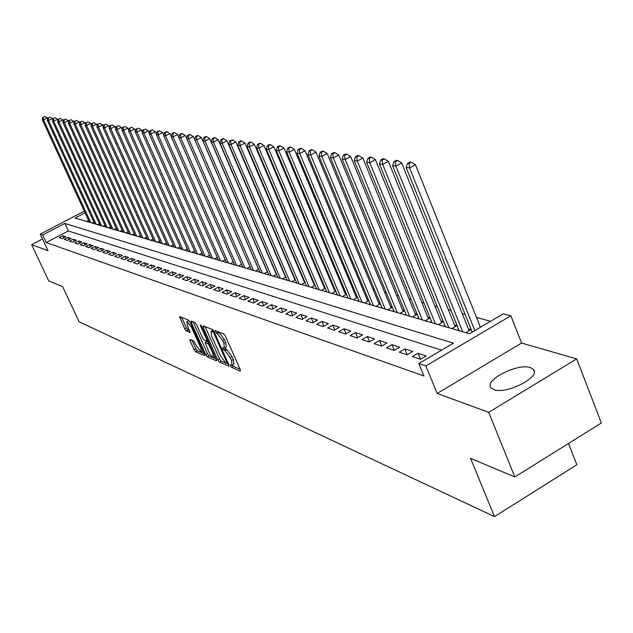 <?xml version="1.0" encoding="UTF-8"?>
<svg xmlns="http://www.w3.org/2000/svg" width="633" height="633" viewBox="0 0 633 633"><rect width="100%" height="100%" fill="white"/><g stroke="black" fill="none" stroke-linecap="round" stroke-linejoin="round"><path stroke-width="0.95" d="M230.388 365.819L231.536 367.346L240.311 371.16L240.326 369.664L225.388 336.091L223.726 333.892L214.975 330.489L216.249 333.1L217.356 333.536L222.602 340.514L223.837 343.3L224.43 348.237L222.642 347.675L222.769 348.751L225.031 350.737L230.277 357.732L231.512 360.501L232.089 365.368L230.262 364.766L230.388 365.819M232.39 365.194L233.34 366.325L240.144 369.261M217.404 331.415L219.176 332.515L217.356 333.536M224.747 348.063L226.843 349.717L225.031 350.737M493.859 389.627C506.139 394.786 541.207 376.872 533.445 369.458L530.367 367.607C517.691 362.883 483.715 380.298 491.042 387.831L493.859 389.627M190.066 339.438L190.122 340.886L194.109 349.709L195.637 351.774L204.625 355.627L204.427 354.163L190.011 322.134L188.46 320.045L179.637 316.619L184.701 328.867L186.221 330.924L190.09 332.467L187.463 325.615L186.901 321.596L191.435 327.206L200.914 348.269L201.452 352.201L196.903 346.56L193.793 341.005L190.066 339.438M441.549 350.168L68.324 230.95L46.209 242.542L42.672 234.985L40.235 234.155L84.316 211.145M514.827 476.973L488.7 412.344L576.687 358.903L601.35 422.971L514.827 476.973L470.564 458.355L494.5 516.607L79.133 321.793L62.667 286.702L48.678 280.815L31.65 244.678L47.981 250.668L40.235 234.155M576.687 358.903L521.584 343.054L437.189 393.449L488.7 412.344M437.189 393.449L425.859 365.945L418.832 363.548L453.434 343.173L64.827 223.417L42.672 234.985M46.209 242.542L423.968 375.986L418.832 363.548M217.792 359.94L219.39 362.076L228.829 366.175L228.822 364.703L214.049 331.621L212.427 329.461L203.138 325.813L203.185 327.332L217.792 359.94L219.572 358.935L221.17 361.071L228.648 364.299M216.439 360.802L207.315 356.838L205.757 354.741L191.316 322.648L191.111 321.129L195.075 322.648L196.649 324.753L202.552 337.903L204.127 340.016L206.872 341.108L206.674 339.597L200.503 325.821L200.36 324.753L201.579 326.248L216.755 360.62M42.506 238.997L31.65 244.678M285.491 276.146L285.095 276.028M295.01 278.892L294.503 278.749M304.758 281.709L304.141 281.535M314.743 284.597L314.015 284.383M324.982 287.556L324.136 287.311M335.482 290.587L334.501 290.302M346.251 293.696L345.135 293.372M357.297 296.885L356.039 296.521M368.635 300.161L367.227 299.757M380.275 303.524L378.716 303.072M392.223 306.973L390.506 306.483M404.503 310.526L402.612 309.98M417.131 314.174L415.05 313.572M425.186 320.781L430.108 317.924L427.837 317.268M438.345 324.642L443.322 321.738L440.987 321.058M451.875 328.614L456.915 325.663L454.51 324.966M465.801 332.697L470.897 329.698L468.42 328.986M412.471 356.585L420.557 359.307L426.207 355.983L418.081 353.293L412.471 356.585M399.304 352.154L407.161 354.796L412.74 351.529L404.843 348.918L399.304 352.154M386.51 347.849L394.145 350.413L399.66 347.201L391.985 344.661L386.51 347.849M374.071 343.664L381.493 346.156L386.945 342.991L379.484 340.522L374.071 343.664M361.973 339.589L369.197 342.018L374.578 338.9L367.33 336.503L361.973 339.589M350.207 335.632L357.234 337.99L362.559 334.92L355.501 332.586L350.207 335.632M338.758 331.771L345.594 334.074L350.856 331.051L343.988 328.78L338.758 331.771M327.609 328.021L334.264 330.26L339.47 327.285L332.784 325.069L327.609 328.021M316.745 324.365L323.226 326.549L328.377 323.613L321.865 321.453L316.745 324.365M306.166 320.804L312.48 322.933L317.576 320.037L311.23 317.932L306.166 320.804M295.856 317.339L302.012 319.412L307.052 316.555L300.865 314.506L295.856 317.339M285.807 313.952L291.805 315.97L296.79 313.161L290.761 311.159L285.807 313.952M276.004 310.653L281.851 312.623L286.789 309.846L280.91 307.899L276.004 310.653M266.438 307.44L272.15 309.355L277.032 306.617L271.296 304.718L266.438 307.44M257.109 304.299L262.679 306.174L267.514 303.468L261.912 301.617L257.109 304.299M248.001 301.229L253.437 303.065L258.224 300.39L252.757 298.586L248.001 301.229M239.108 298.238L244.417 300.026L249.149 297.391L243.816 295.627L239.108 298.238M230.42 295.318L235.611 297.059L240.295 294.464L235.08 292.731L230.42 295.318M221.938 292.462L227.002 294.163L231.646 291.599L226.551 289.914L221.938 292.462M213.645 289.669L218.599 291.338L223.196 288.798L218.211 287.153L213.645 289.669M205.535 286.939L210.378 288.569L214.927 286.069L210.061 284.454L205.535 286.939M197.615 284.272L202.346 285.863L206.856 283.394L202.093 281.82L197.615 284.272M189.868 281.669L194.497 283.22L198.96 280.783L194.307 279.24L189.868 281.669M182.288 279.113L186.814 280.641L191.237 278.227L186.68 276.716L182.288 279.113M174.866 276.621L179.297 278.109L183.681 275.727L179.226 274.247L174.866 276.621M167.61 274.176L171.947 275.632L176.283 273.274L171.923 271.834L167.61 274.176M160.505 271.786L164.754 273.211L169.051 270.884L164.778 269.468L160.505 271.786M153.55 269.444L157.704 270.845L161.969 268.534L157.783 267.158L153.55 269.444M146.737 267.15L150.804 268.519L155.03 266.24L150.939 264.887L146.737 267.15M140.067 264.903L144.047 266.248L148.233 263.993L144.221 262.663L140.067 264.903M133.523 262.703L137.432 264.016L141.578 261.793L137.654 260.487L133.523 262.703M127.122 260.551L130.944 261.84L135.058 259.633L131.205 258.359L127.122 260.551M120.84 258.438L124.59 259.696L128.665 257.52L124.891 256.27L120.84 258.438M114.684 256.365L118.363 257.599L122.398 255.447L118.703 254.221L114.684 256.365M108.647 254.331L112.255 255.55L116.258 253.414L112.634 252.211L108.647 254.331M102.728 252.338L106.265 253.532L110.237 251.42L106.676 250.241L102.728 252.338M96.92 250.383L100.394 251.554L104.326 249.465L100.837 248.31L96.92 250.383M91.223 248.468L94.633 249.616L98.534 247.543L95.108 246.411L91.223 248.468M85.637 246.585L88.976 247.709L92.845 245.659L89.482 244.552L85.637 246.585M80.154 244.742L83.429 245.841L87.267 243.816L83.967 242.724L80.154 244.742M74.765 242.93L77.986 244.014L81.792 242.004L78.555 240.936L74.765 242.93M69.48 241.149L72.637 242.21L76.411 240.224L73.238 239.171L69.48 241.149M64.289 239.401L67.391 240.445L71.133 238.475L68.016 237.446L64.289 239.401M65.951 236.766L62.889 235.745L59.185 237.684L62.24 238.712L65.951 236.766M490.575 321.303L476.475 317.426M465.089 314.3L462.201 313.509M451.005 310.431L448.338 309.695M437.324 306.673L434.871 306M424.031 303.025L421.776 302.4M411.102 299.472L409.037 298.903M398.537 296.015L396.646 295.5M386.304 292.66L384.587 292.185M374.404 289.384L372.845 288.964M362.812 286.203L361.411 285.823M351.521 283.101L350.271 282.761M340.522 280.079L339.415 279.778M329.801 277.135L328.828 276.866M319.349 274.263L318.502 274.034M309.157 271.462L308.429 271.264M299.219 268.732L298.602 268.566M289.51 266.066L289.012 265.931M280.039 263.463L279.644 263.36M88.549 220.347L86.539 221.4M458.688 329.476L457.398 330.236M444.959 325.489L443.709 326.217M431.611 321.611L430.408 322.308M418.635 317.845L417.471 318.518M417.171 314.269L412.392 317.022M406.006 314.174L404.891 314.823M404.582 310.708L399.953 313.375M393.726 310.605L392.642 311.23M392.333 307.234L387.839 309.822M381.77 307.132L380.726 307.733M380.409 303.856L376.042 306.356M370.131 303.745L369.118 304.323M368.802 300.564L364.561 302.985M358.792 300.446L357.811 301.007M357.495 297.36L353.364 299.702M347.739 297.233L346.789 297.771M346.473 294.234L342.461 296.505M336.97 294.1L336.052 294.622M335.735 291.18L331.827 293.38M326.47 291.045L325.576 291.552M325.259 288.205L321.461 290.341M316.223 288.07L315.361 288.553M315.044 285.301L311.349 287.374M306.23 285.159L305.399 285.625M305.074 282.46L301.474 284.478M296.473 282.318L295.666 282.769M295.35 279.691L291.845 281.645M286.955 279.549L286.171 279.984M285.855 276.985L282.437 278.884M277.658 276.843L276.898 277.262M276.581 274.342L273.25 276.194M268.574 274.2L267.838 274.603M267.522 271.763L264.27 273.559M259.696 271.612L258.984 272.008M258.668 269.239L255.503 270.987M251.024 269.088L250.336 269.468M250.019 266.77L246.925 268.471M242.55 266.62L241.877 266.984M241.561 264.357L238.546 266.01M234.257 264.198L233.601 264.554M233.292 261.991L230.349 263.605M226.147 261.84L225.514 262.181M225.198 259.68L222.325 261.247M218.219 259.53L217.602 259.862M217.285 257.417L214.484 258.944M210.457 257.267L209.855 257.591M209.547 255.202L206.801 256.689M202.853 255.052L202.275 255.368M201.967 253.034L199.292 254.49M195.415 252.884L194.853 253.184M194.545 250.913L191.926 252.33M188.136 250.755L187.59 251.056M187.281 248.832L184.725 250.217M180.998 248.682L180.468 248.967M180.16 246.799L177.659 248.144M174.012 246.641L173.497 246.917M173.189 244.797L170.744 246.11M167.167 244.647L166.661 244.916M166.36 242.843L163.971 244.124M160.458 242.684L159.967 242.945M159.666 240.92L157.324 242.17M153.874 240.769L153.4 241.023M153.099 239.037L150.812 240.263M147.426 238.886L146.967 239.132M146.666 237.193L144.427 238.388M141.104 237.043L140.653 237.28M140.36 235.381L138.168 236.552M134.9 235.231L134.465 235.468M134.164 233.609L132.02 234.748M128.816 233.458L128.396 233.68M128.095 231.868L125.999 232.976M122.849 231.718L122.438 231.931M122.137 230.159L120.08 231.243M116.986 230.008L116.591 230.214M116.29 228.473L114.28 229.542M111.242 228.323L110.846 228.537M110.553 226.828L108.583 227.872M104.92 225.206L102.989 226.226M99.389 223.615L97.498 224.612M93.961 222.056L92.102 223.03M494.5 516.607L576.837 464.757L568.489 443.48M85.091 212.83L75.105 218.045L469.417 333.757L503.314 313.802L510.855 315.788L425.859 365.945M521.584 343.054L510.855 315.788M68.324 230.95L64.827 223.417M418.081 353.293L420.557 359.307M404.843 348.918L407.256 354.741M391.985 344.661L394.335 350.302M379.484 340.522L381.77 345.998M367.33 336.503L369.561 341.804M355.501 332.586L357.677 337.737M343.988 328.78L346.109 333.781M332.784 325.069L334.849 329.928M321.865 321.453L323.882 326.177M311.23 317.932L313.2 322.529M300.865 314.506L302.788 318.969M290.761 311.159L292.636 315.503M280.91 307.899L282.737 312.124M271.296 304.718L273.084 308.833M261.912 301.617L263.66 305.62M252.757 298.586L254.466 302.487M243.816 295.627L245.485 299.433M235.08 292.731L236.71 296.45M226.551 289.914L228.149 293.53M218.211 287.153L219.778 290.682M210.061 284.454L211.596 287.904M202.093 281.82L203.597 285.182M194.307 279.24L195.771 282.524M186.68 276.716L188.12 279.928M179.226 274.247L180.627 277.389M171.923 271.834L173.3 274.896M164.778 269.468L166.131 272.467M157.783 267.158L159.105 270.085M150.939 264.887L152.229 267.751M144.221 262.663L145.495 265.472M137.654 260.487L138.896 263.233M131.205 258.359L132.432 261.041M124.891 256.27L126.094 258.897M118.703 254.221L119.874 256.792M112.634 252.211L113.782 254.727M106.676 250.241L107.808 252.709M100.837 248.31L101.953 250.723M95.108 246.411L96.2 248.785M89.482 244.552L90.559 246.878M83.967 242.724L85.02 245.003M78.555 240.936L79.584 243.167M73.238 239.171L74.251 241.363M68.016 237.446L69.013 239.598M62.889 235.745L63.87 237.858M232.366 365.209L233.894 364.339L233.324 359.473L231.512 360.501M226.843 349.717L232.097 356.703L233.324 359.473M224.699 348.087L226.25 347.216L225.665 342.271L223.837 343.3M219.176 332.515L224.422 339.486L225.665 342.271M205.084 326.573L219.572 358.935M226.796 363.239L226.796 362.203L213.843 333.211L212.704 331.7L211.034 331.17L211.644 336.107L220.466 355.817L225.633 362.733L226.796 363.239M213.202 330.173L212.585 330.307M216.241 358.951L209.064 355.857L207.315 356.838M193.192 321.904L207.505 353.752L209.064 355.857M208.653 351.489C210.417 355.042 211.976 356.957 213.321 357.234L212.807 353.254L209.428 345.737L207.846 343.608L205.1 342.508L208.653 351.489M206.73 341.709L208.755 342.255M189.188 320.733L188.468 320.725M181.695 317.394L186.434 327.902L187.961 329.959L189.75 330.687M192.005 340.253L195.834 348.743L197.361 350.809L204.253 353.776M480.415 327.285L415.446 164.754L409.606 167.951L406.157 167.5L472.234 332.103M474.813 330.584L409.606 167.951L408.973 163.488L411.308 162.214L409.923 162.04L407.589 163.314L408.973 163.488M406.157 167.5L407.589 163.314M411.308 162.214L415.446 164.754M469.124 330.743L401.718 163.005L395.941 166.155L392.595 165.719L459.21 330.766M462.715 331.795L395.941 166.155L395.332 161.763L397.635 160.505L396.29 160.339L393.987 161.589L395.332 161.763M392.595 165.719L393.987 161.589M397.635 160.505L401.718 163.005M455.198 326.668L388.385 161.312L382.68 164.414L379.428 163.987L445.466 326.731M448.86 327.728L382.68 164.414L382.087 160.086L384.366 158.851L383.06 158.685L380.789 159.92L382.087 160.086M379.428 163.987L380.789 159.92M384.366 158.851L388.385 161.312M441.652 322.711L375.44 159.666L369.807 162.721L366.642 162.309L432.102 322.806M435.401 323.779L369.807 162.721L369.229 158.456L371.484 157.237L370.218 157.079L367.963 158.297L369.229 158.456M366.642 162.309L367.963 158.297M371.484 157.237L375.44 159.666M428.494 318.866L362.859 158.068L357.297 161.083L354.227 160.679L419.101 318.992M422.322 319.942L357.297 161.083L356.743 156.881L358.966 155.678L357.74 155.52L355.509 156.723L356.743 156.881M354.227 160.679L355.509 156.723M358.966 155.678L362.859 158.068M415.691 315.123L350.642 156.517L345.143 159.484L342.152 159.089L406.465 315.289M409.591 316.207L345.143 159.484L344.605 155.338L346.805 154.159L345.61 154.009L343.41 155.188L344.605 155.338M342.152 159.089L343.41 155.188M346.805 154.159L350.642 156.517M403.229 311.483L338.758 155.006L333.322 157.934L330.418 157.546L394.169 311.681M397.215 312.567L333.322 157.934L332.8 153.851L334.976 152.68L333.813 152.537L331.645 153.7L332.8 153.851M330.418 157.546L331.645 153.7M334.976 152.68L338.758 155.006M391.107 307.939L327.206 153.542L321.825 156.422L319 156.05L382.197 308.168M385.165 309.039L321.825 156.422L321.327 152.395L323.479 151.247L322.339 151.105L320.195 152.252L321.327 152.395M319 156.05L320.195 152.252M323.479 151.247L327.206 153.542M379.302 304.497L315.962 152.11L310.645 154.95L307.899 154.587L370.542 304.742M373.43 305.589L310.645 154.95L310.154 150.978L312.283 149.847L311.183 149.712L309.054 150.844L310.154 150.978M307.899 154.587L309.054 150.844M312.283 149.847L315.962 152.11M367.805 301.134L305.011 150.717L299.757 153.518L297.083 153.17L359.196 301.411M362.005 302.242L299.757 153.518L299.29 149.602L301.387 148.486L300.319 148.351L298.214 149.467L299.29 149.602M297.083 153.17L298.214 149.467M301.387 148.486L305.011 150.717M356.601 297.866L294.361 149.364L289.162 152.126L286.551 151.785L348.134 298.167M350.872 298.974L289.162 152.126L288.703 148.264L290.784 147.165L289.74 147.03L287.659 148.13L288.703 148.264M286.551 151.785L287.659 148.13M290.784 147.165L294.361 149.364M345.681 294.677L283.98 148.051L278.837 150.773L276.297 150.44L337.349 295.002M340.016 295.785L278.837 150.773L278.393 146.959L280.451 145.875L279.43 145.748L277.381 146.832L278.393 146.959M276.297 150.44L277.381 146.832M280.451 145.875L283.98 148.051M335.039 291.576L273.867 146.761L268.78 149.451L266.303 149.127L326.834 291.916M329.437 292.683L268.78 149.451L268.352 145.685L270.386 144.617L269.389 144.49L267.363 145.566L268.352 145.685M266.303 149.127L267.363 145.566M270.386 144.617L273.867 146.761M324.658 288.545L264.008 145.511L258.976 148.162L256.563 147.845L316.579 288.909M319.119 289.653L258.976 148.162L258.565 144.451L260.574 143.39L259.609 143.272L257.599 144.324L258.565 144.451M256.563 147.845L257.599 144.324M260.574 143.39L264.008 145.511M314.53 285.586L254.395 144.292L249.418 146.911L247.068 146.595L306.578 285.974M309.054 286.702L249.418 146.911L249.014 143.24L251.008 142.196L250.059 142.077L248.073 143.121L249.014 143.24M247.068 146.595L248.073 143.121M251.008 142.196L254.395 144.292M304.647 282.706L245.018 143.098L240.097 145.685L237.802 145.384L296.814 283.109M299.235 283.813L240.097 145.685L239.709 142.061L241.671 141.032L240.754 140.914L238.791 141.942L239.709 142.061M237.802 145.384L238.791 141.942M241.671 141.032L245.018 143.098M294.994 279.889L235.88 141.934L231.005 144.49L228.766 144.197L287.279 280.308M289.645 281.005L231.005 144.49L230.626 140.914L232.572 139.893L229.724 140.803L230.626 140.914M228.766 144.197L229.724 140.803M232.572 139.893L235.88 141.934M285.57 277.143L226.954 140.803L222.128 143.319L219.944 143.034L277.974 277.578M280.277 278.259L222.128 143.319L221.756 139.79L223.686 138.785L222.808 138.674L220.885 139.679L221.756 139.79M219.944 143.034L220.885 139.679M223.686 138.785L226.954 140.803M276.368 274.461L218.235 139.695L213.463 142.188L211.335 141.903L268.883 274.912M271.138 275.569L213.463 142.188L213.107 138.698L215.014 137.701L214.16 137.59L212.253 138.587L213.107 138.698M211.335 141.903L212.253 138.587M215.014 137.701L218.235 139.695M267.379 271.842L209.729 138.611L205.005 141.072L202.924 140.795L259.997 272.301M262.197 272.95L205.005 141.072L204.657 137.622L206.548 136.641L205.709 136.538L203.826 137.519L204.657 137.622M202.924 140.795L203.826 137.519M206.548 136.641L209.729 138.611M258.596 269.278L201.421 137.559L196.744 139.988L194.711 139.719L251.317 269.753M253.469 270.386L196.744 139.988L196.404 136.578L198.279 135.612L197.456 135.509L195.589 136.475L196.404 136.578M194.711 139.719L195.589 136.475M198.279 135.612L201.421 137.559M250.003 266.778L193.302 136.522L188.674 138.928L186.68 138.667L242.827 267.268M244.931 267.886L188.674 138.928L188.341 135.557L190.193 134.6L189.394 134.505L187.542 135.462L188.341 135.557M186.68 138.667L187.542 135.462M190.193 134.6L193.302 136.522M186.703 138.58L185.366 135.517L180.785 137.891L178.838 137.638L234.534 264.831M236.592 265.433L180.785 137.891L180.46 134.56L182.296 133.618L181.513 133.516L179.685 134.465L180.46 134.56M178.838 137.638L179.685 134.465M182.296 133.618L185.366 135.517M178.886 137.448L177.612 134.528L173.07 136.878L171.171 136.625L226.416 262.45M228.426 263.035L173.07 136.878L172.762 133.587L174.573 132.653L173.814 132.558L172.002 133.492L172.762 133.587M171.171 136.625L172.002 133.492M174.573 132.653L177.612 134.528M171.242 136.34L170.024 133.571L165.529 135.889L163.67 135.644L218.472 260.116M220.442 260.693L165.529 135.889L165.229 132.637L167.025 131.711L166.281 131.617L164.485 132.542L165.229 132.637M163.67 135.644L164.485 132.542M167.025 131.711L170.024 133.571M163.773 135.264L162.61 132.621L158.155 134.916L156.335 134.679L210.71 257.837M212.633 258.406L158.155 134.916L157.862 131.704L159.643 130.786L157.134 131.609L157.862 131.704M156.335 134.679L157.134 131.609M159.643 130.786L162.61 132.621M156.462 134.212L155.354 131.704L150.939 133.967L149.166 133.737L203.098 255.605M204.989 256.159L150.939 133.967L150.654 130.794L152.418 129.884L149.942 130.699L150.654 130.794M149.166 133.737L149.942 130.699M152.418 129.884L155.354 131.704M149.309 133.183L148.257 130.802L143.881 133.041L142.14 132.811L195.66 253.422M197.504 253.968L143.881 133.041L143.604 129.9L145.353 129.005L143.604 129.9M142.14 132.811L142.908 129.812M145.353 129.005L148.257 130.802M142.306 132.178L141.301 129.915L136.973 132.131L135.272 131.909L188.365 251.285M190.177 251.815L136.973 132.131L136.704 129.021L138.437 128.135L136.704 129.021M135.272 131.909L136.024 128.934M138.437 128.135L141.301 129.915M135.454 131.189L134.505 129.053L130.216 131.245L128.546 131.023L181.228 249.188M183 249.711L130.216 131.245L129.947 128.167L131.664 127.296L129.947 128.167M128.546 131.023L129.282 128.088M131.664 127.296L134.505 129.053M128.744 130.232L127.842 128.206L123.593 130.374L121.955 130.161L174.233 247.139M175.966 247.645L123.593 130.374L123.332 127.328L125.033 126.465L123.332 127.328M121.955 130.161L122.683 127.249M125.033 126.465L127.842 128.206M122.169 129.29L121.314 127.375L117.105 129.528L115.507 129.314L167.381 245.121M169.082 245.62L117.105 129.528L116.852 126.513L118.537 125.651L116.852 126.513M115.507 129.314L116.219 126.426M118.537 125.651L121.314 127.375M115.736 128.372L114.929 126.568L110.751 128.689L109.185 128.483L160.663 243.151M162.333 243.642L110.751 128.689L110.506 125.706L112.176 124.859L110.506 125.706M109.185 128.483L109.881 125.627M112.176 124.859L114.929 126.568M109.43 127.478L108.662 125.769L104.532 127.874L102.989 127.668L154.08 241.22M155.718 241.703L104.532 127.874L104.295 124.923L105.948 124.084L104.295 124.923M102.989 127.668L103.677 124.843M105.948 124.084L108.662 125.769M103.25 126.6L102.53 124.994L98.431 127.067L96.92 126.869L147.631 239.329M149.23 239.796L98.431 127.067L98.194 124.147L99.84 123.316L98.194 124.147M96.92 126.869L97.593 124.076M99.84 123.316L102.53 124.994M97.197 125.738L96.517 124.226L92.45 126.284L90.97 126.094L141.301 237.47M142.868 237.929L92.45 126.284L92.228 123.395L93.85 122.573L92.228 123.395M90.97 126.094L91.635 123.316M93.85 122.573L96.517 124.226M91.255 124.899L90.614 123.475L86.586 125.516L85.138 125.326L135.09 235.65M136.633 236.101L86.586 125.516L86.365 122.652L87.979 121.837L86.365 122.652M85.138 125.326L85.787 122.58M87.979 121.837L90.614 123.475M85.439 124.076L84.83 122.739L80.842 124.756L79.418 124.574L129.005 233.862M130.517 234.305L80.842 124.756L80.628 121.924L82.227 121.117L80.628 121.924M79.418 124.574L80.059 121.853M82.227 121.117L84.83 122.739M79.726 123.269L79.165 122.019L75.2 124.021L73.808 123.839L123.024 232.105M124.511 232.54L75.2 124.021L74.995 121.212L76.577 120.412L74.995 121.212M73.808 123.839L74.441 121.14M76.577 120.412L79.165 122.019M74.124 122.478L73.602 121.314L69.67 123.293L68.309 123.111L117.16 230.388M118.616 230.816L69.67 123.293L69.472 120.515L71.038 119.724L69.472 120.515M68.309 123.111L68.926 120.444M71.038 119.724L73.602 121.314M68.633 121.702L68.142 120.618L64.249 122.58L62.904 122.406L111.408 228.695M112.84 229.114L64.249 122.58L64.052 119.827L65.61 119.044L64.052 119.827M62.904 122.406L63.514 119.756M65.61 119.044L68.142 120.618M63.245 120.943L62.786 119.938L58.924 121.876L57.611 121.71L105.758 227.041M107.159 227.453L58.924 121.876L58.727 119.154L60.277 118.379L58.727 119.154M57.611 121.71L58.204 119.083M60.277 118.379L62.786 119.938M57.951 120.199L57.524 119.273L53.702 121.196L52.404 121.022L100.212 225.411M101.589 225.815L53.702 121.196L53.512 118.49L55.039 117.722L53.512 118.49M52.404 121.022L52.99 118.426M55.039 117.722L57.524 119.273M52.761 119.471L52.365 118.616L48.567 120.523L47.301 120.357L94.768 223.813M96.121 224.209L48.567 120.523L48.385 117.841L49.904 117.081L48.385 117.841M47.301 120.357L47.879 117.778M49.904 117.081L52.365 118.616M47.657 118.759L47.301 117.975L43.535 119.859L42.292 119.692L89.419 222.246M90.748 222.634L43.535 119.859L43.353 117.208L44.864 116.456L43.353 117.208M42.292 119.692L42.854 117.145M44.864 116.456L47.301 117.975M233.34 366.325L231.536 367.346M218.069 332.08L216.249 333.1M225.728 349.25L223.916 350.271M232.097 356.703L230.277 357.732M224.422 339.486L222.602 340.514M204.76 326.446L203.185 327.332M221.17 361.071L219.39 362.076M227.896 362.614L227.025 363.105M227.524 361.791L226.796 362.203M214.579 332.8L213.843 333.211M213.788 331.091L212.704 331.7M213.274 330.276L211.557 331.241M207.505 353.752L205.757 354.741M192.875 321.786L191.316 322.648M207.387 339.201L206.674 339.597M201.144 325.465L200.503 325.821M213.511 352.858L212.807 353.254M210.14 345.333L209.428 345.737M209.056 342.928L207.846 343.608M207.031 341.543L205.258 342.532M201.603 347.881L200.914 348.269M192.123 326.826L191.435 327.206M187.961 329.959L186.221 330.924M186.434 327.902L184.701 328.867M181.386 317.268L179.851 318.122M197.361 350.809L195.637 351.774M195.834 348.743L194.109 349.709M191.577 340.071L190.122 340.886M533.445 369.458L534.26 371.531M227.927 362.685L226.978 363.223M212.838 330.157L211.034 331.17M207.964 340.491L206.951 341.06M215.038 356.268L213.535 357.115M206.872 341.519L205.1 342.508M203.122 351.268L201.65 352.09M188.658 320.622L186.901 321.596"/></g></svg>
